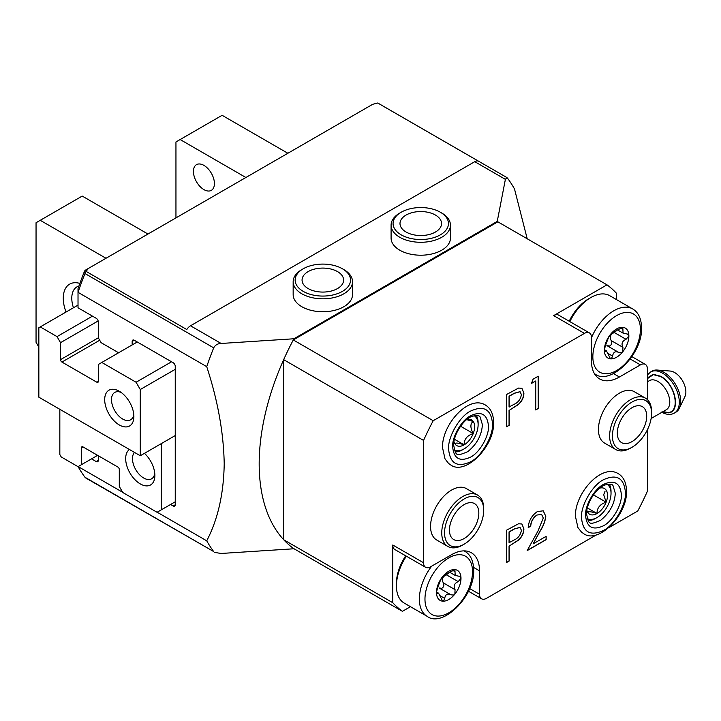 <?xml version="1.0" encoding="UTF-8"?>
<svg xmlns="http://www.w3.org/2000/svg" width="721" height="721" viewBox="0 0 721 721"><rect width="100%" height="100%" fill="white"/><g stroke="black" fill="none" stroke-linecap="round" stroke-linejoin="round"><path stroke-width="1.08" d="M621.376 494.759C622.052 504.772 612.499 521.355 603.468 525.78C592.653 530.737 586.687 527.285 585.56 515.443C584.884 505.43 594.437 488.847 603.468 484.422C614.283 479.465 620.258 482.917 621.376 494.759M488.478 426.111C489.153 436.115 479.6 452.698 470.57 457.123C459.755 462.08 453.788 458.637 452.662 446.786C451.986 436.782 461.539 420.19 470.57 415.765C481.385 410.808 487.351 414.26 488.478 426.111M647.395 378.651L653.343 374.632L660.688 376.596C675.685 384.491 680.606 412.223 668.034 412.493L662.987 411.646M662.662 411.835L668.178 412.854C680.966 412.592 675.992 384.329 660.688 376.272L653.208 374.271L647.395 377.921M596.6 534.757L486.522 598.313A9.896 5.714 -60 0 1 481.574 598.8A9.896 5.714 -60 0 1 479.519 594.266L479.519 570.852A39.565 22.847 -60 0 0 471.327 552.737A39.565 22.847 -60 0 0 451.544 554.692L430.563 566.805A9.896 5.714 -60 0 1 425.615 567.301L394.838 549.528A9.896 5.714 120 0 1 392.783 545.004L392.783 602.729L283.668 539.723A192.895 111.367 -60 0 1 259.181 463.828A192.895 111.367 -60 0 1 283.668 359.662L283.668 539.723A192.895 111.367 120 0 0 293.294 548.33A192.895 111.367 -60 0 0 293.916 548.771L293.997 548.726M85.583 270.06L372.631 104.329L377.732 103.004L478.456 161.153A7.913 4.569 120 0 0 474.76 161.675L190.506 325.784A7.913 4.569 120 0 0 186.802 329.542L86.078 271.384L88.377 268.437L85.583 270.06A1.983 1.145 120 0 0 84.384 271.538A236.425 136.503 120 0 0 78.021 288.625L78.021 292.338L206.72 366.647C217.814 400.543 223.645 432.942 224.213 463.828C223.699 493.804 217.868 519.471 206.72 540.813L157.187 512.216M78.084 466.622A242.355 139.928 120 0 0 84.979 477.266A7.913 4.569 120 0 0 85.826 478.023L213.686 551.574A242.355 139.928 -60 0 1 206.72 540.813M214.696 552.43L221.131 553.467L293.916 548.771M441.748 213.037L440.351 212.235L441.748 213.037A29.678 17.133 180 0 1 450.445 225.15A29.678 17.133 180 0 1 432.122 240.985A29.678 17.133 180 0 1 399.785 237.272A29.678 17.133 180 0 1 391.088 225.15A29.678 17.133 180 0 1 399.785 213.037L401.182 212.235A27.695 15.988 180 0 1 440.351 212.235L440.351 212.235A27.695 15.988 180 0 1 440.351 234.848A27.695 15.988 180 0 1 401.182 234.848A27.695 15.988 180 0 1 401.182 212.235M450.445 225.15L450.445 238.074A29.678 17.133 180 0 1 432.122 253.909A29.678 17.133 180 0 1 399.785 250.196A29.678 17.133 180 0 1 391.088 238.074L391.088 225.15M342.421 268.771L343.827 269.582A29.678 17.133 180 0 1 343.827 269.582A29.678 17.133 180 0 1 352.515 281.695A29.678 17.133 180 0 1 343.827 293.808A29.678 17.133 180 0 1 301.856 293.808A29.678 17.133 180 0 1 293.159 281.695A29.678 17.133 180 0 1 301.856 269.582A29.678 17.133 180 0 1 301.856 269.573L303.253 268.771A27.695 15.988 180 0 1 342.421 268.771A27.695 15.988 180 0 1 342.421 291.383A27.695 15.988 180 0 1 303.253 291.383A27.695 15.988 180 0 1 303.253 268.771L301.856 269.582M352.515 281.695L352.515 294.619A29.678 17.133 180 0 1 334.193 310.445A29.678 17.133 180 0 1 301.856 306.731A29.678 17.133 180 0 1 293.159 294.619L293.159 281.695M308.146 288.562A20.774 11.996 180 0 1 302.063 280.081A20.774 11.996 180 0 1 314.888 268.996A20.774 11.996 180 0 1 337.527 271.601A20.774 11.996 180 0 1 343.611 280.081A20.774 11.996 180 0 1 330.786 291.158A20.774 11.996 180 0 1 308.146 288.562M406.076 232.018A20.774 11.996 180 0 1 399.993 223.537A20.774 11.996 180 0 1 412.818 212.461A20.774 11.996 180 0 1 435.457 215.056A20.774 11.996 180 0 1 441.54 223.537A20.774 11.996 180 0 1 428.716 234.622A20.774 11.996 180 0 1 406.076 232.018M464.117 550.88A37.591 21.702 -60 0 1 464.739 551.214C470.471 554.557 473.454 560.83 473.688 570.041C474.878 596.691 442.198 628.162 427.156 616.329L404.211 603.08A37.591 21.702 -60 0 1 396.424 585.867L396.424 583.289A34.428 19.873 -60 0 1 405.725 555.819M396.424 585.867A37.591 21.702 -60 0 1 406.374 556.188M630.614 448.074L632.011 447.272L630.614 448.074A29.678 17.133 -60 0 1 615.77 449.543A29.678 17.133 -60 0 1 611.228 425.769A29.678 17.133 -60 0 1 630.614 399.614A29.678 17.133 -60 0 1 645.448 398.145A29.678 17.133 -60 0 1 651.595 411.736L651.595 413.349A27.695 15.988 -60 0 1 632.011 447.272A27.695 15.988 -60 0 1 612.426 435.962A27.695 15.988 -60 0 1 632.011 402.039A27.695 15.988 -60 0 1 651.595 413.349M615.77 449.543L604.586 443.091A29.678 17.133 -60 0 1 600.034 419.307A29.678 17.133 -60 0 1 619.42 393.152A29.678 17.133 -60 0 1 634.255 391.683L645.448 398.145M462.738 545.004L464.135 544.193L462.738 545.004A29.678 17.133 -60 0 1 447.894 546.473A29.678 17.133 -60 0 1 443.352 522.689A29.678 17.133 -60 0 1 462.738 496.535A29.678 17.133 -60 0 1 477.572 495.066A29.678 17.133 -60 0 1 483.719 508.656L483.719 510.27A27.695 15.988 -60 0 1 464.135 544.193A27.695 15.988 -60 0 1 444.551 532.882A27.695 15.988 -60 0 1 464.135 498.959A27.695 15.988 -60 0 1 483.719 510.27M447.894 546.473L436.71 540.011A29.678 17.133 -60 0 1 432.158 516.227A29.678 17.133 -60 0 1 451.544 490.082A29.678 17.133 -60 0 1 466.379 488.604L477.572 495.066M569.202 321.242A34.428 19.873 -60 0 1 588.642 298.818L590.878 297.521A37.591 21.702 -60 0 1 609.678 295.664L632.614 308.903A37.591 21.702 -60 0 0 613.823 310.769A37.591 21.702 -60 0 0 591.436 337.834M569.842 321.611A37.591 21.702 -60 0 1 590.878 297.521L588.642 298.818M632.011 441.613A20.774 11.996 120 0 0 645.583 423.308A20.774 11.996 120 0 0 642.393 406.662A20.774 11.996 120 0 0 632.011 407.689A20.774 11.996 120 0 0 618.438 426.003A20.774 11.996 120 0 0 621.619 442.649A20.774 11.996 120 0 0 632.011 441.613M464.135 538.542A20.774 11.996 120 0 0 477.708 520.238A20.774 11.996 120 0 0 474.517 503.582A20.774 11.996 120 0 0 464.135 504.619A20.774 11.996 120 0 0 450.562 522.923A20.774 11.996 120 0 0 453.743 539.569A20.774 11.996 120 0 0 464.135 538.542M618.501 352.299L606.902 345.602L618.807 352.47L621.367 352.785L622.746 351.785L622.935 347.342C621.105 343.764 622.142 341.087 626.044 339.312L628.865 336.013L628.685 335.175L627.423 334.048L623.088 333.138L622.746 327.307L612.562 332.597L610.498 334.373L608.452 337.734L605.334 345.774L604.378 350.145L605.334 351.271L606.451 350.875L610.498 358.851L611.57 358.436L612.571 356.075C613.301 352.073 615.373 350.875 618.807 352.47L618.888 352.524M616.617 328.947A17.313 9.995 120 0 0 610.498 334.373A17.313 9.995 120 0 0 604.378 350.145A17.313 9.995 120 0 0 610.498 358.851A17.313 9.995 120 0 0 622.746 351.785A17.313 9.995 120 0 0 628.865 336.013A17.313 9.995 120 0 0 622.746 327.307A17.313 9.995 120 0 0 616.617 328.947M450.625 594.609L439.026 587.912L450.931 594.78L453.491 595.086L454.87 594.095L455.059 589.652C453.23 586.074 454.266 583.397 458.168 581.622L460.989 578.314L460.809 577.485L459.547 576.358L455.212 575.448L454.87 569.608L444.686 574.907L442.622 576.674L440.576 580.044L437.458 588.075L436.502 592.455L437.458 593.581L438.575 593.185L442.622 601.161L443.694 600.746L444.695 598.376C445.425 594.383 447.498 593.185 450.931 594.78L451.013 594.834M439.179 587.994L441.739 588.309C443.92 587.011 444.442 585.2 443.307 582.865L455.059 589.652M442.081 600.981L442.622 601.161A17.313 9.995 120 0 0 454.87 594.095A17.313 9.995 120 0 0 460.989 578.314A17.313 9.995 120 0 0 454.87 569.608A17.313 9.995 120 0 0 442.622 576.674A17.313 9.995 120 0 0 436.502 592.455A17.313 9.995 120 0 0 442.622 601.161M607.028 484.314A19.782 11.419 -60 0 1 611.029 493.308L611.029 491.488A22.009 12.708 120 0 0 609.2 484.097M611.029 493.308A19.782 11.419 -60 0 1 597.033 517.543L595.465 518.453A22.009 12.708 120 0 1 588.138 520.562M474.13 415.656A19.782 11.419 -60 0 1 478.122 424.651L478.122 422.839A22.009 12.708 120 0 0 476.293 415.44M478.122 424.651A19.782 11.419 -60 0 1 464.135 448.886L462.558 449.796A22.009 12.708 120 0 1 455.239 451.905M607.055 345.692L609.615 345.999C611.796 344.701 612.318 342.89 611.183 340.555L622.935 347.342M609.957 358.67L610.498 358.851M680.714 401.381A23.739 13.708 -120 0 0 663.933 372.306A23.739 13.708 -120 0 0 657.264 370.053A23.739 13.708 -120 0 0 652.054 371.126L650.639 371.946A23.739 13.708 -120 0 1 662.509 373.127A23.739 13.708 -120 0 1 679.299 402.201A23.739 13.708 -120 0 1 674.378 413.07L675.802 412.25A23.739 13.708 -120 0 0 679.335 408.284A23.739 13.708 -120 0 0 680.714 401.381M679.335 408.284L684.95 396.55A15.826 9.139 -120 0 0 674.676 372.559A15.826 9.139 -120 0 0 670.233 371.054L657.264 370.053M535.748 380.967L531.44 383.455L533.08 379.192L538.254 376.209L538.254 408.51L535.748 409.961L535.748 380.967L531.521 383.248M509.206 425.291L506.692 426.742L506.692 394.432L518.552 388.069L521.914 388.295L523.906 393.152C523.807 397.541 521.941 401.345 518.327 404.58L509.206 410.375L509.206 425.291L506.692 426.58M631.902 356.634L645.349 364.393A9.896 5.714 120 0 1 647.395 368.927L647.395 399.614M647.395 429.761L647.395 491.262A192.895 111.367 120 0 1 637.77 510.982L608.785 527.718M645.349 364.393A9.896 5.714 120 0 0 640.401 364.889L619.42 377.002A39.565 22.847 -60 0 1 599.638 378.958A39.565 22.847 -60 0 1 591.436 360.842L591.436 337.419A9.896 5.714 -60 0 0 589.39 332.895A9.896 5.714 -60 0 0 584.443 333.381L433.195 420.713A192.895 111.367 -60 0 0 423.56 440.432L423.56 562.768A9.896 5.714 -60 0 0 425.615 567.301M509.206 560.983L506.692 562.434L506.692 530.124L518.552 523.761L521.914 523.987L523.906 528.844C523.807 533.234 521.941 537.037 518.327 540.272L509.206 546.067L509.206 560.983L506.692 562.272M543.283 518.029L541.651 514.506L537.208 514.992C533.279 517.633 531.116 521.364 530.728 526.186L528.214 527.637C528.682 520.814 531.719 515.47 537.334 511.604L543.255 510.81L545.788 516.326C545.229 521.265 543.346 526.213 540.128 531.188L533.125 543.85L546.148 536.334L546.148 539.65L527.141 550.628L537.992 530.989L543.283 518.029M497.869 221.834L293.294 339.942A192.895 111.367 -60 0 1 293.916 338.771L497.247 221.383A192.895 111.367 -60 0 1 497.869 221.834L606.992 284.831A192.895 111.367 120 0 1 616.617 293.429L616.617 299.675M464.099 444.839L454.482 439.278M455.041 444.037C454.969 442.532 457.997 442.802 464.135 444.848A14.835 8.571 -60 0 1 455.05 444.037A14.835 8.571 -60 0 1 454.329 442.712A14.835 8.571 -60 0 1 453.996 441.712M587.381 507.935L597.024 513.505C596.97 507.972 599.998 504.195 606.127 502.195L593.455 494.885M587.948 512.694C587.867 511.189 590.905 511.459 597.033 513.505A14.835 8.571 -60 0 1 587.948 512.694A14.835 8.571 -60 0 1 587.236 511.369A14.835 8.571 -60 0 1 586.903 510.369M599.746 488.117A14.835 8.571 -60 0 1 600.782 487.91A14.835 8.571 -60 0 1 606.127 490.082A14.835 8.571 -60 0 1 607.533 495.327A14.835 8.571 -60 0 1 606.127 502.195L603.702 494.741L605.117 491.01M473.21 433.555A14.835 8.571 -60 0 1 464.135 444.848C464.081 439.287 467.109 435.52 473.21 433.555L473.228 433.546A14.835 8.571 -60 0 0 473.228 421.434C470.128 423.669 470.128 427.697 473.228 433.528L460.557 426.228M466.838 419.46A14.835 8.571 -60 0 1 467.875 419.252A14.835 8.571 -60 0 1 473.21 421.415L473.228 421.434M466.604 419.649L473.21 421.415M606.127 502.195A14.835 8.571 -60 0 1 597.033 513.505M464.135 448.886A19.782 11.419 -60 0 1 454.347 449.922M597.033 517.543A19.782 11.419 -60 0 1 587.245 518.579M626.044 339.312L614.301 332.525L616.806 330.425M614.301 332.525C610.399 334.283 609.362 336.959 611.183 340.555M458.168 581.622L446.425 574.835L448.931 572.735M446.425 574.835C442.523 576.593 441.486 579.269 443.307 582.865M623.205 327.442L622.746 327.307M604.757 351.533L605.334 351.271L604.414 350.739M455.33 569.743L454.87 569.608M436.881 593.843L437.458 593.581L436.538 593.05M86.078 271.384A7.913 4.569 120 0 0 84.979 273.538A242.355 139.928 120 0 0 78.021 292.338L78.021 307.786L96.208 318.285A2.965 1.712 60 0 1 98.308 321.917L98.308 337.825L101.102 342.673L118.586 352.767M647.503 429.545L647.873 429.328A33.635 19.422 -120 0 0 647.882 428.743M132.159 344.935L132.159 341.466A2.965 1.712 60 0 1 132.772 340.105A2.965 1.712 60 0 1 134.259 340.249L132.159 341.466M589.39 332.895L558.613 315.122A9.896 5.714 120 0 0 553.665 315.618L606.992 284.831M98.308 455.753L98.308 460.358A2.965 1.712 60 0 1 97.686 461.71A2.965 1.712 60 0 1 96.208 461.566L91.522 458.862M423.56 440.432L283.668 359.662A192.895 111.367 120 0 1 293.294 339.942L433.195 420.713M134.259 340.249L173.148 362.708A2.965 1.712 60 0 1 175.248 366.34L175.248 504.781A2.965 1.712 60 0 1 174.635 506.133A2.965 1.712 60 0 1 173.148 505.989L170.562 504.493M378.228 103.283A7.913 4.569 120 0 0 377.984 103.13A7.913 4.569 120 0 0 377.732 103.004M190.506 325.784L221.131 343.466C217.751 343.529 215.273 344.989 213.686 347.846A242.355 139.928 120 0 0 206.72 366.647M410.456 606.685L402.417 611.327A192.895 111.367 -60 0 1 392.783 602.729M402.417 611.327L293.294 548.33M497.247 221.383L505.385 179.358L506.854 177.537L507.53 178.195A242.355 139.928 -60 0 1 514.497 188.956L527.204 238.768M122.66 492.281L78.147 466.586M221.131 343.466L293.916 338.771M521.842 388.259L523.906 393.152M523.77 393.071C523.662 397.46 521.806 401.264 518.183 404.499L518.327 404.58M518.183 404.499L509.206 410.375M509.062 410.294L509.062 425.21M520.012 391.674L514.181 393.26L509.062 396.217L509.062 406.986L514.1 404.31C518.147 402.543 520.58 399.317 521.4 394.621L520.084 391.719L514.316 393.342L509.206 396.298L509.206 407.059M538.118 376.29L538.254 408.51M538.118 408.428L535.748 409.798M521.842 523.951L523.906 528.844M523.77 528.763C523.662 533.152 521.806 536.956 518.183 540.191L518.327 540.272M518.183 540.191L509.206 546.067M509.062 545.986L509.062 560.902M520.012 527.375L514.181 528.953L509.062 531.909L509.062 542.679L514.1 540.002C518.147 538.236 520.58 535.009 521.4 530.314L520.084 527.412L514.316 529.034L509.206 531.99L509.206 542.76M541.579 514.47L537.208 514.992M537.073 514.911C533.134 517.552 530.971 521.283 530.584 526.105L530.728 526.186M530.584 526.105L528.223 527.475M543.183 510.774L545.788 516.326M545.653 516.245C545.094 521.184 543.201 526.132 539.993 531.107L533.125 543.85M546.013 536.415L546.148 539.65M546.013 539.569L527.267 550.393M66.026 312.04A30.751 17.755 60 0 1 79.86 283.407M78.913 286.066A24.73 14.276 -120 0 0 76.904 286.895A24.73 14.276 -120 0 0 73.443 307.759M144.461 453.329A20.639 11.915 60 0 1 154.871 475.481A20.639 11.915 60 0 1 140.271 483.908A20.639 11.915 60 0 1 126.932 466.19A20.639 11.915 60 0 1 129.447 449.498M134.485 452.409A15.826 9.139 -120 0 0 133.755 465.351A15.826 9.139 -120 0 0 143.677 478.014A15.826 9.139 -120 0 0 151.59 478.798A15.826 9.139 -120 0 0 154.754 473.327M140.271 455.753L140.271 389.52L136.08 382.247L101.805 362.465L98.308 364.484L98.308 381.445A1.983 1.145 60 0 1 97.894 382.346A1.983 1.145 60 0 1 96.902 382.247L61.934 362.059A1.983 1.145 60 0 1 60.528 359.635L60.528 342.673L57.031 336.617L40.25 326.919L38.844 327.731L38.844 397.19L140.271 455.753L175.248 435.556L161.261 443.631L161.261 509.864L175.248 501.789M59.834 409.312L59.834 454.536L61.231 456.961L78.021 466.658L81.518 464.639L81.518 447.678A1.983 1.145 60 0 1 81.924 446.768A1.983 1.145 60 0 1 82.915 446.867L117.893 467.055A1.983 1.145 60 0 1 119.289 469.479L119.289 486.441L122.786 492.506L157.061 512.289L161.261 509.864M38.844 347.116L36.05 342.268L36.05 222.735L40.25 220.311L105.996 258.271M147.967 234.037L82.212 196.076L40.25 220.311M97.605 455.348L81.518 464.639M119.289 424.948A20.639 11.915 60 0 1 104.689 399.668A20.639 11.915 60 0 1 119.289 391.242L119.289 391.242A20.639 11.915 60 0 1 133.881 416.522A20.639 11.915 60 0 1 119.289 424.948M121.101 392.422A15.826 9.139 -120 0 0 114.774 392.422A15.826 9.139 -120 0 0 112.35 405.112A15.826 9.139 -120 0 0 122.696 419.054A15.826 9.139 -120 0 0 130.609 419.838A15.826 9.139 -120 0 0 133.773 414.359M203.926 165.388A14.835 8.571 -120 0 0 196.509 164.649A14.835 8.571 -120 0 0 194.228 176.546A14.835 8.571 -120 0 0 203.926 189.614A14.835 8.571 -120 0 0 211.343 190.353A14.835 8.571 -120 0 0 213.623 178.466A14.835 8.571 -120 0 0 203.926 165.388M140.271 389.52L175.248 369.323M136.08 382.247L171.544 361.78M101.805 362.465L137.269 341.988M78.021 305.118L40.25 326.919M287.859 153.267L222.113 115.306L180.142 139.541L245.897 177.501M175.951 217.886L175.951 141.965L180.142 139.541M92.495 316.14L57.031 336.617M60.528 342.673L98.164 320.953M625.431 492.425C626.414 504.403 614.337 525.321 603.468 530.467C590.229 536.496 582.901 532.269 581.505 517.786C580.522 505.8 592.608 484.882 603.468 479.735C616.716 473.706 624.035 477.933 625.431 492.425M492.533 423.768C493.515 435.745 481.439 456.663 470.57 461.81C457.321 467.839 450.003 463.612 448.606 449.129C447.624 437.142 459.701 416.224 470.57 411.087C483.818 405.049 491.136 409.276 492.533 423.768M651.135 418.495L666.303 409.735A16.817 9.706 -120 0 0 669.782 402.039A16.817 9.706 -120 0 0 657.894 381.445A16.817 9.706 -120 0 0 649.486 380.607L647.395 381.815M427.156 616.329A37.591 21.702 -60 0 1 419.37 599.115A37.591 21.702 -60 0 1 431.609 566.201M594.446 373.676L595.032 374.019A37.591 21.702 -60 0 1 594.428 373.649M424.966 599.115A33.635 19.422 -60 0 1 448.741 557.928A33.635 19.422 -60 0 1 472.525 571.654A33.635 19.422 -60 0 1 448.741 612.85A33.635 19.422 -60 0 1 424.966 599.115M592.842 356.805A33.635 19.422 -60 0 1 616.617 315.618A33.635 19.422 -60 0 1 640.401 329.344A33.635 19.422 -60 0 1 616.617 370.54A33.635 19.422 -60 0 1 592.842 356.805M607.911 353.38L612.571 356.075M622.935 329.38L620.457 327.947M440.035 595.69L444.695 598.376M455.059 571.681L452.572 570.257M584.443 333.381L553.665 315.618M613.481 373.577L619.42 377.002M630.226 359.013L640.401 364.889M392.783 545.004L423.56 562.768M84.384 271.538L84.979 273.538L213.686 347.846M479.519 594.266L469.623 588.552M479.519 570.852L473.589 567.418M175.248 504.781L173.148 505.989M98.308 460.358L96.208 461.566M505.385 179.358L474.76 161.675M213.686 551.574L84.979 477.266M82.915 446.867L81.518 447.678M98.308 381.445L96.902 382.247M61.934 362.059L99.705 340.249M60.528 359.635L98.308 337.825M583.64 533.63C598.358 544.499 627.712 514.587 626.477 490.965C626.342 482.673 623.602 476.905 618.267 473.661C601.44 463.17 574.646 493.588 575.43 516.326L577.918 527.556L581.496 532.107L583.64 533.63M450.742 464.973C465.46 475.842 494.813 445.929 493.579 422.308C493.434 414.025 490.704 408.257 485.359 405.004C468.533 394.513 441.748 424.939 442.523 447.669L445.019 458.898L448.597 463.45L450.742 464.973M615.301 493.308C614.625 503.916 609.741 512.91 600.638 520.31C588.976 525.194 588.76 524.672 586.606 513.983C586.011 504.177 595.897 488.126 604.793 485.035C609.759 483.791 612.517 484.052 613.075 485.81L615.301 493.308M482.394 424.651C481.727 435.259 476.842 444.262 467.74 451.661C456.069 456.537 455.861 456.023 453.707 445.335C453.112 435.52 462.99 419.469 471.885 416.377C476.86 415.134 479.618 415.395 480.168 417.153L482.394 424.651M647.395 374.965L650.639 371.946M595.032 374.019C610.074 385.852 642.753 354.39 641.564 327.731C641.33 318.529 638.346 312.247 632.614 308.903M661.22 412.024C666.384 414.8 670.764 415.152 674.378 413.07M606.451 350.875L604.396 349.685M623.088 333.138L617.537 329.939M438.575 593.185L436.52 591.995M455.212 575.448L449.661 572.24M464.162 550.88L464.739 551.214M468.425 591.211L481.574 598.8M377.984 103.13L506.854 177.528"/></g></svg>
